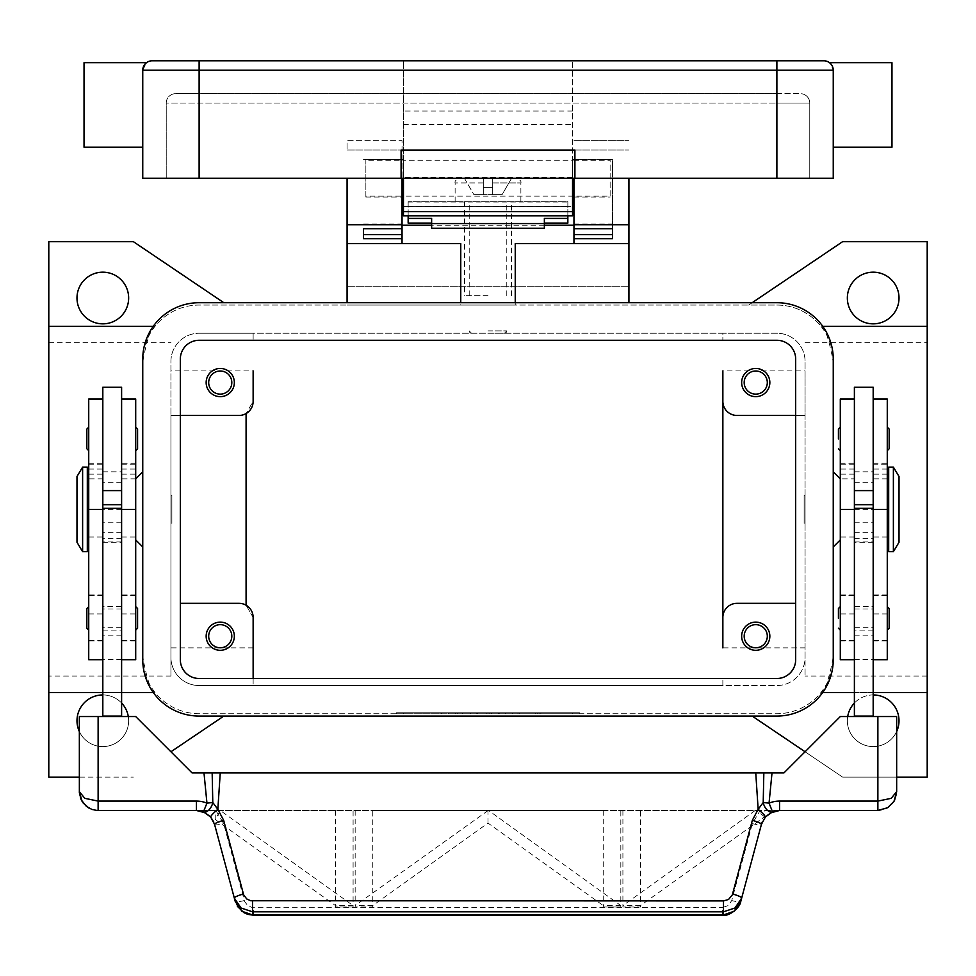 <?xml version="1.0" encoding="UTF-8"?>
<svg xmlns="http://www.w3.org/2000/svg" width="976" height="976" viewBox="0 0 976 976"><rect width="100%" height="100%" fill="white"/><g stroke="black" fill="none" stroke-linecap="round" stroke-linejoin="round"><path stroke-width="0.73" stroke-dasharray="4.88 3.66" d="M873.178 630.106L854.39 630.106L854.39 606.621L873.178 606.621L873.178 630.106L873.178 606.621M854.39 608.975L873.178 608.975L873.178 627.763L854.39 627.763L854.39 608.975L854.39 627.763M873.178 627.763L873.178 608.975M854.39 606.621L854.39 630.106M199.116 340.282A18.788 18.788 0 0 0 180.328 359.07L180.328 659.703A18.788 18.788 0 0 0 199.116 678.491L776.884 678.491A18.788 18.788 0 0 0 795.672 659.703L795.672 359.07A18.788 18.788 0 0 0 776.884 340.282L199.116 340.282M199.116 302.706A56.364 56.364 0 0 0 142.752 359.07L142.752 659.703A56.364 56.364 0 0 0 199.116 716.067L776.884 716.067A56.364 56.364 0 0 0 833.248 659.703L833.248 359.07A56.364 56.364 0 0 0 776.884 302.706L199.116 302.706M488 201.715L455.121 201.715L488 201.715M488 295.655L464.515 295.655L488 295.655M102.822 630.106L121.61 630.106L121.61 606.621L102.822 606.621L102.822 630.106L102.822 606.621M121.61 608.975L102.822 608.975L102.822 627.763L121.61 627.763L121.61 608.975L121.61 627.763M102.822 627.763L102.822 608.975M121.61 606.621L121.61 630.106M488 333.243L506.788 333.243L488 333.243M488 330.888L506.788 330.888L488 330.888M722.862 401.343A14.091 14.091 0 0 0 736.953 415.447L805.066 415.447L805.066 361.425A28.182 28.182 0 0 0 776.884 333.243L722.862 333.243L722.862 340.282L722.862 333.243L253.138 333.243L253.138 340.282L253.138 333.243L199.116 333.243L776.884 333.243A28.182 28.182 0 0 1 805.066 361.425L805.066 657.348A28.182 28.182 0 0 1 776.884 685.542L199.116 685.542A28.182 28.182 0 0 1 170.934 657.348L170.934 361.425A28.182 28.182 0 0 1 199.116 333.243A28.182 28.182 0 0 0 170.934 361.425L170.934 415.447L239.047 415.447A14.091 14.091 0 0 0 246.086 413.556L246.086 605.218A14.091 14.091 0 0 1 253.138 617.43L253.138 647.869L253.138 617.43L246.086 605.218L253.138 617.43M48.8 326.289L155.038 326.289A56.364 56.364 0 0 1 199.116 305.049L776.884 305.049A56.364 56.364 0 0 1 833.248 361.425L833.248 657.348A56.364 56.364 0 0 1 776.884 713.724L199.116 713.724A56.364 56.364 0 0 1 142.752 657.348L142.752 361.425A56.364 56.364 0 0 1 199.116 305.049L748.702 305.049L752.179 302.706M927.2 692.484L820.962 692.484A56.364 56.364 0 0 1 776.884 713.724L199.116 713.724A56.364 56.364 0 0 1 155.038 692.484L48.8 692.484M572.546 713.724L396.402 713.724L579.598 713.724L488 713.724L488 712.785L579.598 712.785L396.402 712.785L572.546 712.785L470.383 712.785L488 712.785L488 713.724L488 712.785L488 713.724L572.546 713.724L572.546 712.785M396.402 713.724L396.402 712.785M579.598 713.724L579.598 712.785M403.454 713.724L403.454 712.785M170.934 751.764L223.821 716.067M223.821 302.706L133.346 241.645L48.8 241.645L48.8 777.14L133.346 777.14L79.337 777.14M48.8 509.387L48.8 676.051L48.8 509.387M170.934 509.387L170.934 676.051L170.934 509.387M512.656 713.724L540.85 713.724L512.656 713.724L512.656 712.785L540.85 712.785L512.656 712.785L512.656 713.724M441.494 713.724L448.545 713.724L441.494 713.724L441.494 712.785L448.545 712.785L441.494 712.785L441.494 713.724M455.585 713.724L491.526 713.724L455.585 713.724L455.585 712.785L491.526 712.785L455.585 712.785L455.585 713.724M498.565 713.724L470.383 713.724L505.617 713.724L498.565 713.724L498.565 712.785L498.565 713.724M519.708 713.724L519.708 712.785L519.708 713.724M448.545 713.724L448.545 712.785L448.545 713.724M462.636 713.724L462.636 712.785L462.636 713.724M488 713.724L488 712.785L488 713.724M505.617 713.724L505.617 712.785L505.617 713.724M470.383 713.724L470.383 712.785L470.383 713.724M477.435 713.724L477.435 712.785L477.435 713.724M896.663 777.14L842.654 777.14L805.066 751.764M752.179 716.067L842.654 777.14L927.2 777.14L927.2 241.645L842.654 241.645L748.702 305.049L776.884 305.049A56.364 56.364 0 0 1 820.962 326.289L927.2 326.289M896.663 731.536A25.84 25.84 0 0 1 847.693 716.543M854.39 703.037A25.84 25.84 0 0 1 873.178 694.936M847.351 720.764A25.84 25.84 0 0 0 873.178 746.603A25.84 25.84 0 0 0 899.018 720.764A25.84 25.84 0 0 0 873.178 694.936A25.84 25.84 0 0 0 847.351 720.764M153.269 326.289L155.038 326.289C151.268 326.655 147.181 338.367 142.752 361.425L142.752 657.348C147.181 680.406 151.268 692.118 155.038 692.484L153.269 692.484M142.752 471.811L142.752 546.963L142.752 471.811M135.701 539.923L135.701 478.85L135.701 539.923M795.672 415.447L805.066 415.447L805.066 657.348A28.182 28.182 0 0 1 776.884 685.542L722.862 685.542L722.862 678.491L722.862 685.542L199.116 685.542A28.182 28.182 0 0 1 170.934 657.348L170.934 415.447L180.328 415.447M170.934 523.478L170.934 495.296L170.934 523.478L171.874 523.478L171.874 495.296L170.934 495.296M805.066 523.478L805.066 495.296L805.066 523.478L804.126 523.478L804.126 495.296L805.066 495.296M804.126 495.296L804.126 523.478M741.65 382.555A14.091 14.091 0 0 0 755.753 396.646A14.091 14.091 0 0 0 769.844 382.555A14.091 14.091 0 0 0 755.753 368.464A14.091 14.091 0 0 0 741.65 382.555M722.862 617.43A14.091 14.091 0 0 1 736.953 603.339L795.672 603.339M741.65 636.218A14.091 14.091 0 0 0 755.753 650.309A14.091 14.091 0 0 0 769.844 636.218A14.091 14.091 0 0 0 755.753 622.127A14.091 14.091 0 0 0 741.65 636.218M805.066 647.869L722.862 647.869L722.862 370.917L722.862 509.387L722.862 370.917L805.066 370.917L805.066 676.051L805.066 370.917M206.156 382.555A14.091 14.091 0 0 0 220.247 396.646A14.091 14.091 0 0 0 234.35 382.555A14.091 14.091 0 0 0 220.247 368.464A14.091 14.091 0 0 0 206.156 382.555M246.086 413.556L246.086 605.218L246.086 413.556A14.091 14.091 0 0 0 253.138 401.343L246.086 413.556L253.138 401.343L253.138 370.917L170.934 370.917M253.138 678.491L253.138 685.542L253.138 678.491M246.086 605.218A14.091 14.091 0 0 0 239.047 603.339L180.328 603.339M206.156 636.218A14.091 14.091 0 0 0 220.247 650.309A14.091 14.091 0 0 0 234.35 636.218A14.091 14.091 0 0 0 220.247 622.127A14.091 14.091 0 0 0 206.156 636.218M767.307 382.555A11.553 11.553 0 0 1 755.753 394.121A11.553 11.553 0 0 1 744.188 382.555A11.553 11.553 0 0 1 755.753 371.002A11.553 11.553 0 0 1 767.307 382.555M231.812 636.218A11.553 11.553 0 0 1 220.247 647.771A11.553 11.553 0 0 1 208.693 636.218A11.553 11.553 0 0 1 220.247 624.664A11.553 11.553 0 0 1 231.812 636.218M231.812 382.555A11.553 11.553 0 0 1 220.247 394.121A11.553 11.553 0 0 1 208.693 382.555A11.553 11.553 0 0 1 220.247 371.002A11.553 11.553 0 0 1 231.812 382.555M767.307 636.218A11.553 11.553 0 0 1 755.753 647.771A11.553 11.553 0 0 1 744.188 636.218A11.553 11.553 0 0 1 755.753 624.664A11.553 11.553 0 0 1 767.307 636.218M822.731 692.484L820.962 692.484C824.732 692.118 828.819 680.406 833.248 657.348L833.248 361.425C828.819 338.367 824.732 326.655 820.962 326.289L822.731 326.289M847.351 298.009A25.84 25.84 0 0 0 873.178 323.849A25.84 25.84 0 0 0 899.018 298.009A25.84 25.84 0 0 0 873.178 272.17A25.84 25.84 0 0 0 847.351 298.009M833.248 471.811L833.248 546.963L833.248 471.811M840.299 539.923L840.299 478.85L840.299 539.923M927.2 509.387L927.2 676.051L927.2 509.387M873.178 692.484L854.39 692.484M128.307 716.543A25.84 25.84 0 0 1 79.337 731.536M102.822 694.936A25.84 25.84 0 0 1 121.61 703.037M76.982 720.764A25.84 25.84 0 0 0 102.822 746.603A25.84 25.84 0 0 0 128.649 720.764A25.84 25.84 0 0 0 102.822 694.936A25.84 25.84 0 0 0 76.982 720.764M76.982 298.009A25.84 25.84 0 0 0 102.822 323.849A25.84 25.84 0 0 0 128.649 298.009A25.84 25.84 0 0 0 102.822 272.17A25.84 25.84 0 0 0 76.982 298.009M102.822 692.484L121.61 692.484M171.874 495.296L171.874 523.478M840.299 659.703L840.299 399.001M840.299 606.621L840.299 630.106L840.299 606.621M840.299 427.183L840.299 450.668L840.299 427.183M887.269 659.703L887.269 464.173L873.178 464.173L873.178 716.067L854.39 716.067L873.178 716.543L854.39 716.543L854.39 399.001L854.39 478.85L840.299 478.85M854.39 387.252L854.39 478.85M873.178 387.252L873.178 464.173M887.269 464.173L887.269 399.001M887.269 509.387L887.269 640.915L887.269 509.387L873.178 509.387L887.269 509.387M887.269 606.621L887.269 630.106L887.269 606.621M887.269 427.183L887.269 450.668L887.269 427.183M887.269 485.902L887.269 532.872L887.269 485.902M888.685 532.872L888.685 485.902L888.685 532.872M888.685 551.66L888.685 467.114M899.018 542.266L899.018 476.508M893.382 551.66L893.382 467.114M854.39 716.067L873.178 716.067M135.701 659.703L135.701 399.001M135.701 606.621L135.701 630.106L135.701 606.621M135.701 427.183L135.701 450.668L135.701 427.183M137.579 628.227L137.579 608.499M137.579 448.789L137.579 429.062M121.61 716.543L102.822 716.543L121.61 716.543L121.61 387.252M102.822 387.252L102.822 716.543M88.731 659.703L88.731 399.001M88.731 640.476L88.731 474.153L88.731 640.476L102.822 640.476M88.731 606.621L88.731 630.106L88.731 606.621M88.731 427.183L88.731 450.668L88.731 427.183M88.731 485.902L88.731 532.872L88.731 485.902M86.852 628.227L86.852 608.499M86.852 448.789L86.852 429.062M87.315 532.872L87.315 485.902L87.315 532.872M87.315 551.66L87.315 467.114M82.618 551.66L82.618 467.114M76.982 542.266L76.982 476.508M135.701 716.543L79.337 716.543L79.337 791.695A18.788 18.788 0 0 0 98.125 810.483L877.875 810.483A18.788 18.788 0 0 0 896.663 791.695L896.663 716.543L840.299 716.543L783.935 772.907L192.065 772.907L135.701 716.543M121.61 716.067L102.822 716.067M854.39 716.543L873.178 716.543M722.63 915.207L722.63 907.448L728.364 905.521L731.719 900.555L752.337 823.61L760.133 810.483L779.556 810.483L769.918 813.154M760.133 810.483L215.232 810.483L335.5 810.483L215.867 810.483L223.663 823.61L244.549 901.373L247.636 905.521L251.625 907.277L722.63 907.448M208.522 814.887L205.753 812.959L196.444 810.483L215.867 810.483M769.832 813.203L767.478 814.887M244.281 900.555A9.394 1.574 165 0 1 237.998 901.726A9.394 1.574 165 0 1 235.204 901.348L213.805 822.085M210.706 817.058L208.559 814.923M214.586 824.415A9.394 1.574 165 0 0 217.392 824.793A9.394 1.574 165 0 0 223.663 823.61M253.37 915.207L253.37 907.448M752.337 823.61A9.394 1.574 -165 0 0 758.608 824.793A9.394 1.574 -165 0 0 761.414 824.415L740.796 901.348A9.394 1.574 15 0 1 738.002 901.726A9.394 1.574 15 0 1 731.719 900.555M767.441 814.911L762.195 822.085M335.5 810.483L335.5 906.997L353.092 906.997L353.092 810.483M355.166 810.483L355.166 906.997L372.759 906.997L372.759 810.483L603.241 810.483L372.759 810.483M603.241 810.483L603.241 906.997L620.834 906.997L620.834 810.483M622.908 810.483L622.908 906.997L640.5 906.997L640.5 810.483M215.232 819.498L335.488 905.569L335.488 906.997L353.08 906.997L353.08 905.569L220.32 810.544L215.232 819.498L215.232 810.483M488.073 810.544L355.166 905.569L355.166 906.997L372.759 906.997L372.759 905.569L488 823.085L603.241 905.569L603.241 906.997L620.834 906.997L620.834 905.569L488.561 810.483M755.192 810.483L622.92 905.569L622.92 906.997L640.512 906.997L640.512 905.569L764.55 816.79L764.55 810.483M764.55 816.79L756.302 810.483M488 823.085L488 810.483M353.08 905.569L335.488 905.569M640.512 905.569L622.92 905.569M620.834 905.569L603.241 905.569M372.759 905.569L355.166 905.569M628.922 243.524L515.243 243.524L515.243 305.049L347.078 305.049L460.757 305.049L460.757 243.524L347.078 243.524M515.243 302.706L515.243 305.049L460.757 305.049L460.757 302.706M628.922 302.706L628.922 178.23M347.078 302.706L347.078 286.261L628.922 286.261L347.078 286.261L347.078 178.23M402.039 178.23L402.039 228.689L402.039 140.654L347.078 140.654L347.078 150.048L347.078 140.654L402.039 140.654L402.039 206.412L573.961 206.412L573.961 243.524M544.364 225.2L431.636 225.2M402.039 243.524L402.039 206.412M573.961 206.412L573.961 178.23M573.961 140.654L628.922 140.654L573.961 140.654M572.546 178.23L572.546 60.793L572.546 206.412L403.454 206.412L403.454 60.793L403.454 178.23L403.454 160.308L365.866 160.308L365.866 159.442L365.866 197.018L365.866 196.152L403.454 196.152L403.454 159.442L403.454 160.308L572.546 160.308L572.546 197.018L572.546 196.152L610.134 196.152L610.134 159.442L610.134 160.308L572.546 160.308L572.546 159.442L572.546 196.152L403.454 196.152L403.454 178.23M408.151 223.089L408.151 206.412L567.849 206.412L567.849 223.089M363.523 238.717L363.523 234.594M573.961 159.442L612.477 159.442L612.477 228.689L612.477 159.442L573.961 159.442M363.523 159.442L402.039 159.442L363.523 159.442M612.477 234.594L612.477 238.717M408.151 215.806L408.151 201.715L408.151 206.412L567.849 206.412L567.849 201.715L408.151 201.715L567.849 201.715L567.849 215.806M544.364 218.417L544.364 228.238M431.636 228.238L431.636 218.417M488 187.624L492.697 187.624L492.697 182.927L492.697 187.624L483.303 187.624L492.697 187.624L492.697 194.663L492.697 178.23L511.583 178.23L502.091 194.663L511.583 178.23L492.697 178.23L492.697 194.663L502.091 194.663L492.697 194.663L492.697 187.624L483.303 187.624L483.303 194.663L483.303 182.927L483.303 187.624L488 187.624M492.697 182.927L492.697 178.23L492.697 182.927L520.879 182.927L492.697 182.927M492.697 194.663L483.303 194.663L483.303 178.23L483.303 194.663L473.909 194.663L492.697 194.663M483.303 178.23L483.303 182.927L483.303 178.23L459.818 178.23L483.303 178.23M464.417 178.23L473.909 194.663L464.417 178.23M492.697 178.23L516.182 178.23L492.697 178.23M403.454 215.806L403.454 206.412L572.546 206.412L572.546 215.806L403.454 215.806M403.454 196.152L403.454 197.018L403.454 196.152M152.146 60.793L823.854 60.793A9.394 9.394 0 0 1 830.503 63.55L833.248 70.187L830.503 63.55A9.394 9.394 0 0 0 823.854 60.793M776.884 178.23L776.884 103.066L166.237 103.066L166.237 178.23L166.237 103.066A9.394 9.394 0 0 1 175.631 93.672A9.394 9.394 0 0 0 166.237 103.066L199.116 103.066L199.116 93.672L175.631 93.672L776.884 93.672L199.116 93.672L199.116 103.066L809.763 103.066L809.763 178.23L809.763 103.066L776.884 103.066L776.884 178.23L776.884 70.187L833.248 70.187A9.394 9.394 0 0 0 830.503 63.55A9.394 9.394 0 0 1 833.248 70.187L833.248 178.23L142.752 178.23L142.752 70.187L142.752 104.944L142.752 70.187L145.497 63.55A9.394 9.394 0 0 0 142.752 70.187L146.51 62.671M84.034 62.671L84.034 147.23M142.752 104.944L142.752 147.23L142.752 104.944M891.966 62.671L891.966 147.23M833.248 104.944L833.248 147.23L833.248 104.944M572.546 177.29L403.454 177.29L572.546 177.29M401.099 178.23L401.099 150.048L574.901 150.048L574.901 178.23M776.884 93.672L800.369 93.672L776.884 93.672L776.884 96.429L776.884 93.672M807.018 96.429A9.394 9.394 0 0 0 800.369 93.672A9.394 9.394 0 0 1 809.763 103.066A9.394 9.394 0 0 0 807.018 96.429M610.134 196.152L610.134 160.308M365.866 196.152L365.866 160.308M517.939 713.724L517.939 712.785L517.939 713.724M539.081 713.724L539.081 712.785L539.081 713.724M535.556 713.724L535.556 712.785L535.556 713.724M537.325 713.724L537.325 712.785L537.325 713.724M457.354 713.724L457.354 712.785M486.243 713.724L486.243 712.785M489.757 713.724L489.757 712.785M499.236 713.724L499.236 712.785M476.764 713.724L476.764 712.785M854.39 509.387L873.178 509.387M854.39 469.053L840.299 469.053M854.39 464.173L840.299 464.173M854.39 640.476L840.299 640.476M854.39 613.928L840.299 613.928M854.39 595.214L840.299 595.214M854.39 537.007L840.299 537.007M887.269 469.053L873.178 469.053M887.269 640.476L873.178 640.476M887.269 613.928L873.178 613.928M887.269 595.214L873.178 595.214M887.269 537.007L873.178 537.007M854.39 522.794L873.178 522.794M854.39 482.327L873.178 482.327M854.39 538.325L873.178 538.325M854.39 541.948L873.178 541.948M854.39 532.335L873.178 532.335M854.39 635.12L873.178 635.12M854.39 659.495L873.178 659.495M121.61 537.007L135.701 537.007M121.61 509.387L102.822 509.387M121.61 469.053L135.701 469.053M121.61 464.173L135.701 464.173M121.61 640.476L135.701 640.476M121.61 613.928L135.701 613.928M121.61 595.214L135.701 595.214M88.731 537.007L102.822 537.007M88.731 469.053L102.822 469.053M88.731 464.173L102.822 464.173M88.731 613.928L102.822 613.928M88.731 595.214L102.822 595.214M121.61 532.335L102.822 532.335M121.61 541.948L102.822 541.948M121.61 538.325L102.822 538.325M121.61 482.327L102.822 482.327M121.61 522.794L102.822 522.794M121.61 659.495L102.822 659.495M121.61 635.12L102.822 635.12M347.078 150.048L402.039 150.048L347.078 150.048M573.961 150.048L628.922 150.048L573.961 150.048M573.961 223.992L612.477 223.992M363.523 223.992L402.039 223.992M408.151 206.68L567.849 206.68M483.303 182.927L455.121 182.927L483.303 182.927M408.151 202.008L567.849 202.008M199.116 60.793L199.116 70.187L142.752 70.187M572.546 70.187L776.884 70.187L776.884 60.793M403.454 70.187L199.116 70.187L199.116 178.23M776.884 103.066L776.884 96.429L776.884 103.066M572.546 111.044L403.454 111.044M403.454 124.452L572.546 124.452M464.515 201.715L464.515 295.655M506.788 295.655L506.788 201.715M469.212 295.655L469.212 201.715M511.485 295.655L511.485 201.715M504.446 333.243L506.788 330.888L506.788 333.243M471.554 333.243L469.212 330.888L469.212 333.243M170.934 676.051L48.8 676.051M540.85 712.785L540.85 713.724M491.526 712.785L491.526 713.724M253.138 647.869L170.934 647.869M927.2 676.051L805.066 676.051M805.066 342.722L927.2 342.722M48.8 342.722L170.934 342.722M840.299 463.295L854.39 463.295M840.299 640.915L854.39 640.915M854.39 594.884L840.299 594.884M840.299 595.677L854.39 595.677M854.39 474.153L840.299 474.153M887.269 478.85L873.178 478.85M873.178 463.295L887.269 463.295M873.178 640.915L887.269 640.915M887.269 594.884L873.178 594.884M873.178 595.677L887.269 595.677M887.269 474.153L873.178 474.153M854.39 471.811L873.178 471.811M873.178 542.266L854.39 542.266M121.61 474.153L135.701 474.153M135.701 478.85L121.61 478.85M135.701 463.295L121.61 463.295M135.701 640.915L121.61 640.915M135.701 594.884L121.61 594.884M135.701 595.677L121.61 595.677M88.731 474.153L102.822 474.153M102.822 478.85L88.731 478.85M88.731 463.295L102.822 463.295M102.822 640.915L88.731 640.915M102.822 594.884L88.731 594.884M102.822 595.677L88.731 595.677M102.822 542.266L121.61 542.266M102.822 471.811L121.61 471.811M235.216 901.348L237.375 906.326M520.879 201.715L520.879 182.927C521.538 181.255 519.976 179.694 516.182 178.23M455.121 201.715L455.121 182.927C454.462 181.255 456.024 179.694 459.818 178.23M365.866 159.442L403.454 159.442M572.546 159.442L610.134 159.442M573.961 197.018L610.134 197.018M365.866 197.018L402.039 197.018"/><path stroke-width="1.46" d="M180.328 359.07A18.788 18.788 0 0 1 199.116 340.282L776.884 340.282A18.788 18.788 0 0 1 795.672 359.07L795.672 659.703A18.788 18.788 0 0 1 776.884 678.491L199.116 678.491A18.788 18.788 0 0 1 180.328 659.703L180.328 359.07M142.752 359.07A56.364 56.364 0 0 1 199.116 302.706L776.884 302.706A56.364 56.364 0 0 1 833.248 359.07L833.248 659.703A56.364 56.364 0 0 1 776.884 716.067L199.116 716.067A56.364 56.364 0 0 1 142.752 659.703L142.752 359.07M223.821 716.067L170.934 751.764M79.337 777.14L48.8 777.14L48.8 692.484L102.822 692.484M223.821 302.706L133.346 241.645L48.8 241.645L48.8 692.484M805.066 751.764L752.179 716.067M752.179 302.706L842.654 241.645L927.2 241.645L927.2 777.14L896.663 777.14M873.178 694.936A25.84 25.84 0 0 1 896.663 731.536M847.693 716.543A25.84 25.84 0 0 1 854.39 703.037M142.752 471.811L135.701 478.85M135.701 539.923L142.752 546.963M795.672 415.447L736.953 415.447A14.091 14.091 0 0 1 722.862 401.343L722.862 370.917M769.844 382.555A14.091 14.091 0 0 1 755.753 396.646A14.091 14.091 0 0 1 741.65 382.555A14.091 14.091 0 0 1 755.753 368.464A14.091 14.091 0 0 1 769.844 382.555M795.672 603.339L736.953 603.339A14.091 14.091 0 0 0 722.862 617.43L722.862 647.869M769.844 636.218A14.091 14.091 0 0 1 755.753 650.309A14.091 14.091 0 0 1 741.65 636.218A14.091 14.091 0 0 1 755.753 622.127A14.091 14.091 0 0 1 769.844 636.218M722.862 617.43L722.862 401.343M180.328 415.447L239.047 415.447A14.091 14.091 0 0 0 253.138 401.343L253.138 370.917M234.35 382.555A14.091 14.091 0 0 1 220.247 396.646A14.091 14.091 0 0 1 206.156 382.555A14.091 14.091 0 0 1 220.247 368.464A14.091 14.091 0 0 1 234.35 382.555M253.138 617.43L253.138 678.491L253.138 617.43A14.091 14.091 0 0 0 239.047 603.339L180.328 603.339M234.35 636.218A14.091 14.091 0 0 1 220.247 650.309A14.091 14.091 0 0 1 206.156 636.218A14.091 14.091 0 0 1 220.247 622.127A14.091 14.091 0 0 1 234.35 636.218M744.188 382.555A11.553 11.553 0 0 0 755.753 394.121A11.553 11.553 0 0 0 767.307 382.555A11.553 11.553 0 0 0 755.753 371.002A11.553 11.553 0 0 0 744.188 382.555M208.693 636.218A11.553 11.553 0 0 0 220.247 647.771A11.553 11.553 0 0 0 231.812 636.218A11.553 11.553 0 0 0 220.247 624.664A11.553 11.553 0 0 0 208.693 636.218M208.693 382.555A11.553 11.553 0 0 0 220.247 394.121A11.553 11.553 0 0 0 231.812 382.555A11.553 11.553 0 0 0 220.247 371.002A11.553 11.553 0 0 0 208.693 382.555M744.188 636.218A11.553 11.553 0 0 0 755.753 647.771A11.553 11.553 0 0 0 767.307 636.218A11.553 11.553 0 0 0 755.753 624.664A11.553 11.553 0 0 0 744.188 636.218M246.086 413.556L246.086 605.218M899.018 298.009A25.84 25.84 0 0 1 873.178 323.849A25.84 25.84 0 0 1 847.351 298.009A25.84 25.84 0 0 1 873.178 272.17A25.84 25.84 0 0 1 899.018 298.009M833.248 471.811L840.299 478.85M840.299 539.923L833.248 546.963M927.2 692.484L873.178 692.484M854.39 692.484L822.731 692.484M927.2 326.289L822.731 326.289M79.337 731.536A25.84 25.84 0 0 1 102.822 694.936M121.61 703.037A25.84 25.84 0 0 1 128.307 716.543M128.649 298.009A25.84 25.84 0 0 1 102.822 323.849A25.84 25.84 0 0 1 76.982 298.009A25.84 25.84 0 0 1 102.822 272.17A25.84 25.84 0 0 1 128.649 298.009M121.61 692.484L153.269 692.484M48.8 326.289L153.269 326.289M854.39 399.001L840.299 399.001L840.299 659.703L854.39 659.703M838.421 618.369L838.421 608.499L838.421 618.369M838.421 438.932L838.421 429.062L838.421 438.932M854.39 509.387L854.39 716.067L873.178 716.067L873.178 387.252L854.39 387.252L854.39 509.387L840.299 509.387M873.178 490.599L854.39 490.599M873.178 399.001L887.269 399.001L887.269 659.703L873.178 659.703M889.148 608.499L889.148 618.369L889.148 608.499L887.269 606.621M889.148 429.062L889.148 438.932L889.148 429.062L887.269 427.183M887.269 485.902L888.685 485.902M888.685 532.872L887.269 532.872M893.382 467.114L888.685 467.114L888.685 551.66L893.382 551.66L893.382 467.114L899.018 476.508L899.018 542.266L893.382 551.66M889.148 438.932L889.148 448.789L889.148 438.932M889.148 618.369L889.148 628.227L889.148 618.369M854.39 504.69L873.178 504.69M854.39 508.301L873.178 508.301M121.61 399.001L135.701 399.001L135.701 659.703L121.61 659.703M135.701 606.621L137.579 608.499L137.579 628.227L135.701 630.106M135.701 427.183L137.579 429.062L137.579 448.789L135.701 450.668M102.822 399.001L88.731 399.001L88.731 509.387L102.822 509.387L102.822 387.252L121.61 387.252L121.61 716.543M102.822 490.599L121.61 490.599M88.731 509.387L88.731 659.703L102.822 659.703M88.731 606.621L86.852 608.499L86.852 628.227L88.731 630.106M88.731 427.183L86.852 429.062L86.852 448.789L88.731 450.668M88.731 485.902L87.315 485.902M87.315 532.872L88.731 532.872M82.618 467.114L87.315 467.114L87.315 551.66L82.618 551.66L76.982 542.266L76.982 476.508L82.618 467.114L82.618 551.66M102.822 509.387L102.822 716.067L121.61 716.067M243.402 894.028A9.394 1.574 165 0 0 236.839 896.236A9.394 1.574 165 0 0 234.325 898.091L241.035 907.997L252.503 911.804L723.497 911.804L723.497 900.921L250.747 900.75L246.757 898.994L243.671 894.858L223.663 820.352L217.843 809.311L212.792 802.528L206.949 803.126A28.182 28.182 0 0 0 196.444 801.089L98.125 801.089L98.125 716.543L79.337 716.543L79.361 792.756L81.191 799.844L86.413 806.383L91.915 809.433L97.063 810.458L196.444 810.483A18.788 18.788 0 0 1 203.447 811.837L210.706 817.058L214.586 824.415L235.204 901.348L241.902 911.267L253.37 915.207L722.63 915.207C728.413 916.879 740.101 908.058 740.796 901.348L734.098 911.267L722.63 915.207M98.125 716.543L135.701 716.543L192.065 772.907L203.984 772.907L206.949 803.126L203.447 811.837A9.394 5.441 111.9 0 0 212.658 803.126A9.394 5.441 111.9 0 0 212.792 802.528L212.158 772.907L203.984 772.907M98.125 810.483L98.125 801.089L84.839 798.344L79.337 791.695L82.179 801.638M121.61 508.301L102.822 508.301M121.61 504.69L102.822 504.69M740.796 901.348L761.414 824.415L765.294 817.058L772.553 811.837A18.788 18.788 0 0 1 779.556 810.483L877.875 810.483L887.721 807.701L893.992 801.357L896.663 791.695L896.663 716.543L840.299 716.543L783.935 772.907L763.842 772.907L763.208 802.528L758.157 809.311L752.337 820.352L732.329 894.858L728.523 899.494L723.497 900.921M894.577 800.308L896.663 791.695L891.161 798.344L877.875 801.089L779.556 801.089A28.182 28.182 0 0 0 769.051 803.126L763.208 802.528A9.394 5.441 -111.9 0 0 763.342 803.126A9.394 5.441 -111.9 0 0 772.553 811.837L769.051 803.126L772.016 772.907M213.805 822.085L210.706 817.058A9.394 1.244 139.4 0 1 217.843 809.311L220.247 772.907L212.158 772.907M223.663 820.352A9.394 1.574 165 0 0 217.099 822.561A9.394 1.574 165 0 0 214.586 824.415M252.503 900.921L252.503 911.804L253.37 915.061L722.63 915.061L723.497 911.804L734.965 907.997L741.675 898.091A9.394 1.574 -165 0 0 739.161 896.236A9.394 1.574 -165 0 0 732.598 894.028M762.195 822.085L761.414 824.415A9.394 1.574 -165 0 0 758.901 822.561A9.394 1.574 -165 0 0 752.337 820.352M763.842 772.907L220.247 772.907M755.753 772.907L758.157 809.311A9.394 1.244 -139.4 0 1 765.294 817.058M515.243 302.706L515.243 243.524L628.922 243.524L628.922 302.706M628.922 243.524L628.922 178.23M347.078 302.706L347.078 243.524L460.757 243.524L460.757 302.706M573.961 225.2L544.364 225.2M431.636 225.2L402.039 225.2M347.078 178.23L347.078 243.524M347.078 224.724L402.039 224.724L402.039 178.23M402.039 243.524L402.039 238.717L363.523 238.717L363.523 228.677L402.039 228.677L402.039 224.724M573.961 178.23L573.961 224.724L628.922 224.724M573.961 206.412L572.546 206.412M403.454 206.412L402.039 206.412M573.961 224.724L573.961 228.689L612.477 228.677L612.477 238.717L573.961 238.717L573.961 243.524M573.961 238.717L573.961 228.689L612.477 228.689L612.477 234.594L573.961 234.594M402.039 234.594L363.523 234.594L363.523 228.689L402.039 228.677L402.039 238.717M408.151 215.806L408.151 218.417L431.636 218.417L431.636 228.238L544.364 228.238L544.364 218.417L567.849 218.417L567.849 215.806M408.151 218.417L408.151 223.089L431.636 223.089M544.364 223.089L567.849 223.089L567.849 218.417M431.636 223.565L544.364 223.565M403.454 178.23L403.454 215.806L572.546 215.806L572.546 178.23M145.497 63.55A9.394 9.394 0 0 1 152.146 60.793A9.394 9.394 0 0 0 142.752 70.187L776.884 70.187L776.884 60.793L152.146 60.793A9.394 9.394 0 0 0 145.497 63.55L146.51 62.671L84.034 62.671L84.034 147.23L142.752 147.23M776.884 178.23L776.884 70.187L833.248 70.187L833.248 178.23L574.901 178.23L574.901 150.048L401.099 150.048L401.099 178.23L142.752 178.23L142.752 70.187M833.248 70.187A9.394 9.394 0 0 0 823.854 60.793L776.884 60.793M830.503 63.55L829.49 62.671L830.503 63.55M833.248 147.23L891.966 147.23L891.966 62.671L829.49 62.671M401.099 178.23L574.901 178.23M854.39 399.404L840.299 399.404M887.269 509.387L873.178 509.387M887.269 399.404L873.178 399.404M121.61 399.404L135.701 399.404M121.61 509.387L135.701 509.387M88.731 399.404L102.822 399.404M877.875 716.543L877.875 810.483M770.247 812.959L779.556 810.495L779.556 801.089M196.444 801.089L196.444 810.483L205.753 812.959M199.116 60.793L199.116 178.23M572.546 211.682L403.454 211.682M840.299 606.621L838.421 608.499M840.299 427.183L838.421 429.062M840.299 450.668L838.421 448.789M887.269 450.668L889.148 448.789M840.299 630.106L838.421 628.227M887.269 630.106L889.148 628.227M237.375 906.326L243.902 912.658L247.709 914.341L253.37 915.207M887.721 807.701L893.992 801.357M82.911 802.723L88.938 808.091M572.546 197.018L573.961 197.018M402.039 197.018L403.454 197.018"/></g></svg>
